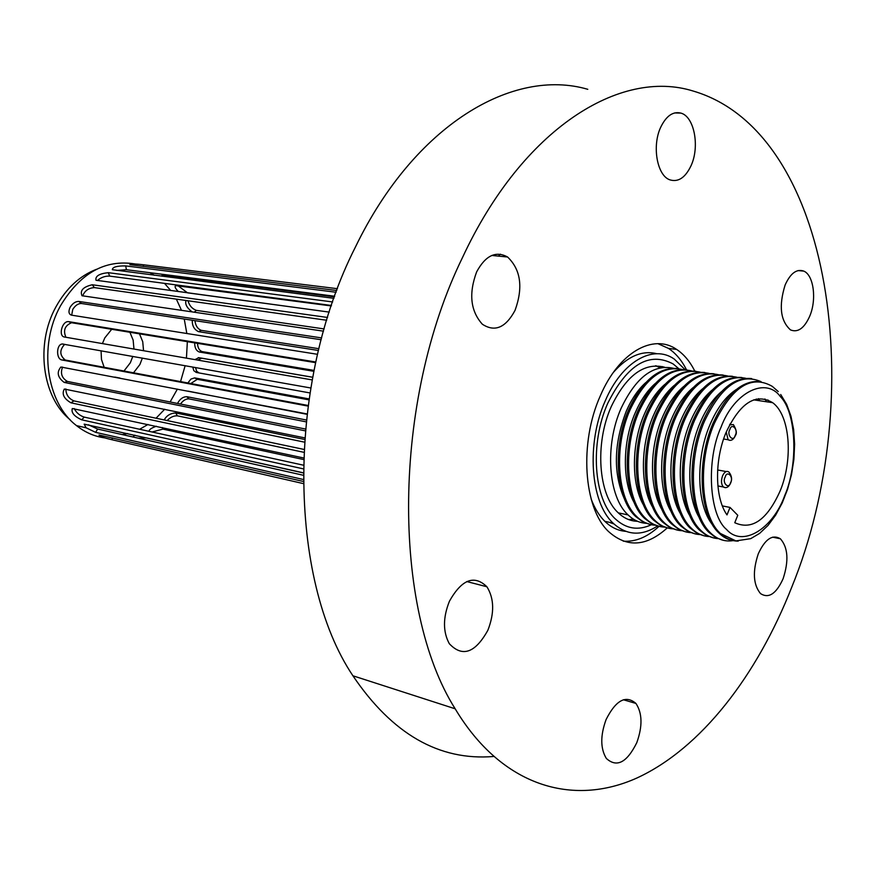 <?xml version="1.0" encoding="UTF-8"?>
<svg xmlns="http://www.w3.org/2000/svg" width="876" height="876" viewBox="0 0 876 876"><rect width="100%" height="100%" fill="white"/><g stroke="black" fill="none" stroke-linecap="round" stroke-linejoin="round"><path stroke-width="1.31" d="M306.085 421.838L188.986 398.887C185.898 398.733 183.073 400.452 180.5 404.055M304.344 442.117L177.335 415.837C173.722 415.662 170.316 417.239 167.13 420.557M303.468 459.517L162.925 429.12L152.063 431.988M303.184 472.909L146.566 437.912L138.277 438.164M303.205 483.563L111.865 439.719C103.806 437.836 99.525 436.27 98.999 435L303.184 481.417M303.173 479.457L95.67 432.361L86.1 427.795L84.173 424.148L303.184 472.777M303.227 468.846L81.709 419.823C74.186 416.363 71.055 412.596 72.303 408.523L303.523 457.951M303.753 452.279L70.945 402.818C63.828 398.602 61.616 394.014 64.32 389.053L304.64 437.847M305.22 430.828L64.189 382.418C57.597 377.479 56.491 372.355 60.882 367.022L306.972 413.921M307.98 406.081L61.966 359.97C56.02 359.302 56.206 344.257 62.316 343.994L310.728 387.98M312.152 379.91L64.463 337.019C58.101 336.253 62.097 320.857 68.514 321.623L315.776 361.996M317.517 354.309L71.383 315.13C68.7 314.112 68.262 311.527 70.08 307.366C72.653 303.326 75.566 301.355 78.818 301.443L321.634 337.917M135.232 263.994C105.109 259.088 80.187 273.049 60.455 305.877C38.139 345.724 46.34 402.872 76.541 425.637C85.147 432.448 94.575 436.533 104.824 437.89M82.64 295.924C84.731 290.755 88.64 287.974 94.378 287.613L326.704 320.255M97.346 280.572C100.937 277.418 105.054 275.94 109.697 276.115L331.457 305.483M116.639 270.41L126.385 269.709L334.676 296.23M334.457 296.865L163.593 275.042L162.071 275.042L162.169 276.258M331.292 305.943L175.693 285.62C174.401 286.54 175.32 288.543 178.43 291.599M308.998 398.887L194.614 377.895L190.946 379.078L187.858 382.965M188.011 391.123L306.928 414.293M312.655 377.227L198.907 357.693L194.91 359.609M192.764 367.033L193.815 370.69L196.246 372.442L309.918 392.93L199.038 372.935L196.596 371.183L195.545 367.526M194.68 342.855C194.658 347.805 196.224 350.86 199.378 352.021L313.816 371.304M192.26 320.244C192.129 325.839 194.231 329.639 198.567 331.654L318.437 350.477M186.03 300.49C184.847 304.125 186.906 307.947 192.205 311.944M78.818 301.443L81.501 303.501C78.249 303.403 75.336 305.363 72.763 309.392L71.766 314.725M81.501 303.501L321.153 339.735M323.496 331.172L82.005 295.738C79.771 290.525 83.198 286.868 92.265 284.755L327.558 317.462M177.817 285.587L187.508 292.825L329.256 312.108L95.988 280.243C95.156 276.148 99.251 273.619 108.274 272.677L332.661 301.957M333.931 298.333L112.325 269.688C112.478 267.06 116.946 265.8 125.728 265.91L336.132 292.255M336.778 290.504L129.845 264.694C130.469 263.72 135.003 263.753 143.445 264.782L337.457 288.697M167.305 275.524L170.842 277.374M188.011 300.764C189.315 305.56 192.096 308.768 196.355 310.378L324.131 328.938M194.921 320.649C195.567 325.741 197.702 328.982 201.338 330.361L318.864 348.703M197.505 343.326C197.757 347.881 199.334 350.652 202.246 351.626L314.002 370.395M312.644 377.271L201.688 358.218L197.724 360.091M308.856 399.85L197.253 379.308L190.848 383.524M315.623 362.664L71.591 322.729C64.89 325.511 62.984 330.361 65.908 337.26M64.715 344.29C59.382 350.071 59.557 355.317 65.229 360.025L308.056 405.457M62.579 367.077C60.159 373.307 61.78 378.093 67.419 381.443L305.385 429.01M65.842 388.977C65.952 394.594 68.646 398.569 73.923 400.901L303.906 449.41M74.197 408.534C76.409 412.804 79.76 415.662 84.238 417.107L303.304 465.156M88.465 424.805L97.619 429.043L303.173 475.23L134.313 437.277L133.053 436.861L134.849 435.175M149.062 431.331C149.04 429.59 151.493 427.893 156.421 426.251M164.173 419.933C166.615 415.563 170.459 413.242 175.726 412.957L304.53 439.434M177.489 403.453C179.909 398.985 183.018 396.729 186.84 396.697L306.282 419.987M123.976 371.019L130.305 362.806L132.813 356.39M133.973 349.053L133.141 340.096L129.889 332.245M102.437 343.589L104.759 337.961L111.712 329.277M139.481 333.822L142.733 341.706L143.554 350.707M142.383 358.087L139.875 364.536L133.535 372.804M177.39 389.086L170.108 401.975M164.71 409.212L156.037 418.224M148.022 424.444L139.623 429.262M127.622 433.554L122.246 434.573M70.102 419.714C42.223 397.375 35.128 344.06 55.987 306.786C66.28 288.248 79.793 275.743 96.524 269.282M120.001 378.082L114.8 377.085M104.167 367.307L101.485 359.478L101.058 350.75M149.895 272.699L154.373 275.261M164.513 283.375L170.776 290.558M176.35 299.121L181.518 310.378M184.245 319.028L186.84 333.504M187.355 341.662L186.435 358.142M185.154 365.675L180.544 381.597M780.374 396.62C766.04 376.614 734.23 391.824 721.079 427.083C705.903 460.086 709.166 515.449 726.576 529.476C742.333 547.785 772.895 528.929 784.699 495.619C798.452 464.324 796.448 412.596 780.374 396.62M726.992 514.902C714.86 497.962 714.29 460.163 726.062 432.448C740.264 402.664 755.78 392.744 772.632 402.675C789.977 415.125 793.448 458.849 780.209 490.779C767.201 519.862 752.057 530.506 734.756 522.72L737.767 515.285L730.026 507.423L726.992 514.902M655.533 365.796L660.285 367.778L655.533 365.796M646.762 523.333C640.148 523.092 634.115 520.464 628.639 515.449L628.07 514.913C608.163 496.977 604.473 445.347 621.161 408.194C635.932 377.37 653.332 364.055 673.337 368.248M760.456 381.586C742.191 379.899 726.335 393.904 712.867 423.601C696.42 461.761 699.431 514.508 718.386 532.509C723.368 537.557 728.898 540.306 734.997 540.777M625.037 500.371C613.112 474.464 613.518 444.734 626.274 411.194C631.552 399.073 638.046 389.546 645.721 382.626M650.441 524.516L642.699 521.757L635.626 516.49C615.762 498.532 612.127 446.727 628.815 409.431C642.491 380.403 658.829 366.792 677.838 368.588M736.234 389.546C725.799 396.368 717.028 408.117 709.921 424.805C695.314 458.816 696.738 505.529 712.484 524.724M655.631 525.206C648.777 524.976 642.546 522.162 636.94 516.763C617.087 498.794 613.463 446.968 630.151 409.65C644.955 378.662 662.333 365.281 682.305 369.508M761.091 381.673C740.165 372.585 721.255 385.856 704.348 421.509C687.55 460.327 690.66 514.026 710.064 532.422L710.633 533.002C717.356 539.419 724.868 541.959 733.168 540.601M634.18 502.616C622.08 481.395 622.442 441.854 635.286 412.662C640.663 400.277 647.265 390.608 655.084 383.644M751.663 378.574C732.949 376.811 716.699 391.035 702.924 421.279C686.127 460.075 689.248 513.741 708.662 532.126L715.604 537.525L723.247 540.295M769.128 402.15L767.934 399.938M659.343 526.399L651.613 523.64L644.55 518.362C624.752 500.36 621.183 448.359 637.881 410.899C651.558 381.739 667.884 368.051 686.85 369.858M721.287 391.78C712.867 399.007 705.749 409.475 699.946 423.174C686.653 454.206 686.466 496.309 699.19 517.519M766.467 401.755L764.945 398.974M664.928 527.1C657.931 526.969 651.58 524.155 645.875 518.647C626.088 500.623 622.529 448.6 639.217 411.118C654.186 379.724 671.695 366.321 691.744 370.909M745.826 378.301C726.379 374.523 709.33 388.44 694.701 420.075C677.958 458.575 681.134 511.847 700.537 530.122L701.096 530.681C706.341 535.718 712.155 538.357 718.528 538.609M643.652 505.299C631.147 484.209 631.322 443.869 644.364 414.14C649.937 401.285 656.781 391.353 664.906 384.334M741.906 377.534C723.215 375.76 706.998 389.864 693.288 419.845C676.546 458.323 679.732 511.562 699.147 529.838L706.089 535.192L713.721 537.952M759.689 400.748L758.561 398.668M668.278 528.151L660.57 525.403L653.551 520.125C633.841 502.101 630.337 449.99 647.014 412.432C660.668 383.184 676.951 369.464 695.851 371.249M757.05 400.354L756.349 399.051M712.144 390.028C703.538 397.211 696.289 407.745 690.376 421.619C676.973 452.739 676.962 495.039 690.003 516.052M673.469 528.841C666.888 528.633 660.876 526.005 655.445 520.946L654.887 520.399C635.188 502.375 631.695 450.231 648.36 412.651C663.143 381.443 680.455 367.953 700.296 372.169M736.88 377.217C717.247 373.012 700.023 386.798 685.218 418.575C668.508 456.867 671.75 509.876 691.208 528.086C696.716 533.572 702.859 536.397 709.648 536.561M732.467 376.308C713.732 374.523 697.515 388.539 683.817 418.356C667.107 456.615 670.359 509.591 689.828 527.801L696.781 533.134L704.424 535.893M652.795 507.5C640.137 486.443 640.257 445.643 653.387 415.607C659.048 402.511 666.001 392.437 674.246 385.385M677.192 530.046L669.505 527.297L662.497 521.997C642.853 503.941 639.403 451.622 656.08 413.899C669.757 384.52 686.017 370.723 704.862 372.508M702.629 388.758C694.066 395.897 686.839 406.344 680.97 420.097C667.611 450.998 667.6 493.024 680.619 514.004M682.415 530.725C675.593 530.538 669.395 527.724 663.844 522.282C644.199 504.215 640.772 451.874 657.449 414.118C672.242 382.757 689.543 369.19 709.341 373.439M727.638 375.968C707.939 371.72 690.682 385.429 675.867 417.085C659.168 455.181 662.475 507.96 681.988 526.115C687.529 531.59 693.693 534.415 700.504 534.579M662.004 509.69C649.204 488.666 649.269 447.439 662.497 417.085C668.235 403.759 675.287 393.543 683.652 386.469M723.16 375.037C704.392 373.264 688.164 387.203 674.476 416.856C657.777 454.929 661.095 507.675 680.619 525.83L687.594 531.152L695.248 533.9M686.171 531.962L678.506 529.213L671.52 523.903C651.93 505.791 648.547 453.275 665.234 415.377C678.911 385.856 695.161 371.993 713.973 373.778M693.124 387.575C684.638 394.693 677.498 405.03 671.684 418.586C658.38 449.224 658.358 490.867 671.279 511.869M691.427 532.641C684.846 532.477 678.845 529.838 673.436 524.735L672.877 524.187C653.299 506.076 649.926 453.516 666.614 415.596C681.429 384.082 698.709 370.449 718.451 374.709M633.655 519.304L628.519 519.534L633.655 519.304M730.026 507.423L722.361 505.912M656.157 365.796L656.704 366.19M662.617 366.617L663.274 367.307M607.813 403.146C627.391 364.317 649.182 351.254 673.173 363.967L678.834 368.719L673.173 363.967C649.182 351.254 627.391 364.317 607.813 403.146C589.658 443.333 593.654 499.221 615.259 518.844C593.654 499.221 589.658 443.333 607.813 403.146M637.498 521.297C630.457 521.143 624.062 518.329 618.303 512.865C598.33 494.984 594.585 443.574 611.251 406.595C626.428 375.246 644.199 362.116 664.577 367.208M613.934 523.947L608.754 522.173M651.415 524.724C638.133 530.856 626.088 528.885 615.259 518.844C626.088 528.885 638.133 530.856 651.415 524.724M694.799 371.095C689.97 361.481 683.926 354.265 676.666 349.447C653.222 333.044 618.763 352.459 600.378 395.7C579.069 442.676 583.525 508.124 608.524 531.524C626.844 547.916 646.422 546.712 667.282 527.889M686.521 369.803C681.692 360.288 675.648 353.137 668.41 348.363L657.909 343.677M691.044 165.717C699.946 146.697 694.318 116.585 680.904 113.103C672.965 111.186 666.22 115.906 660.701 127.261C651.832 145.92 657.055 175.419 669.713 179.788C678.166 182.46 685.284 177.773 691.044 165.717M809.763 316.116C816.859 299.548 813.705 275.075 803.763 271.1C796.678 268.647 790.47 273.257 785.148 284.93C778.622 305.899 780.417 320.901 790.513 329.913C797.905 332.858 804.321 328.259 809.763 316.116M783.122 578.686C788.958 560.782 788.039 547.467 780.363 538.762C772.424 534.086 765.055 539.101 758.277 553.818C752.451 571.426 753.196 584.697 760.532 593.61C768.723 598.812 776.256 593.84 783.122 578.686M636.775 742.695C642.655 726.281 642.371 713.195 635.932 703.439C625.836 694.778 615.894 700.143 606.104 719.535C600.268 735.533 600.345 748.498 606.323 758.419C616.715 767.913 626.866 762.678 636.775 742.695M487.877 630.249C494.546 613.047 494.228 598.549 486.914 586.767C474.255 574.547 461.761 579.365 449.432 601.21C442.895 617.635 442.851 631.793 449.322 643.718C462.364 657.537 475.219 653.047 487.877 630.249M515.077 310.301C523.29 287.416 520.793 269.655 507.587 257.007C495.827 250.58 485.523 255.518 476.664 271.834C468.583 293.548 470.478 311.013 482.358 324.23C494.83 332.387 505.726 327.733 515.077 310.301M587.785 89.308C513.018 67.43 414.676 124.6 355.514 246.868C286.189 383.031 287.875 578.992 352.918 675.779C392.295 734.055 439.15 760.959 493.473 756.492M791.707 587.281C757.028 675.538 701.172 748.422 636.929 777.997C572.959 806.807 501.849 786.714 455.17 708.793C391.736 608.623 392.065 401.668 462.462 257.61C522.589 128.268 620.405 68.186 693.299 91.082C833.645 132.364 868.915 398.788 791.707 587.281M625.672 531.338C618.04 530.736 611.098 527.396 604.834 521.33C599.206 515.756 594.64 508.31 591.136 498.959M657.657 525.928C641.44 536.419 626.57 535.466 613.047 523.092C590.293 502.222 586.132 443.136 605.338 400.671C621.916 361.558 653.168 343.972 674.367 359.149L685.032 369.617M623.219 541.149C635.505 542.058 647.441 537.108 659.037 526.323M613.375 372.399C627.676 356.236 642.174 350.017 656.88 353.74M498.389 256.099L500.492 254.193M71.952 322.762L68.886 321.656M65.229 360.025L61.966 359.97M67.419 381.443L64.189 382.418M73.923 400.901L70.945 402.818M84.238 417.107L81.709 419.823M97.619 429.043L95.67 432.361M112.467 437.934L111.865 439.719M162.476 427.554L162.925 429.12M175.726 412.957L177.335 415.837M186.84 396.697L188.986 398.887M194.713 377.917L197.253 379.308M196.246 372.442L199.038 372.935M198.907 357.693L201.688 358.218M199.378 352.021L202.246 351.626M198.567 331.654L201.338 330.361M194.154 312.228L196.355 310.378M143.39 266.479L143.445 264.782M126.385 269.709L125.728 265.91M109.697 276.115L108.274 272.677M94.378 287.613L92.265 284.755M778.238 391.55L772.271 386.36C751.269 374.348 731.887 386.831 714.148 423.809C697.701 461.991 700.701 514.76 719.645 532.772L720.138 533.276C725.569 538.543 731.613 541.16 738.26 541.094M730.551 482.61C728.832 490.002 721.682 482.621 725.218 477.07C726.97 469.667 734.088 477.113 730.551 482.61M725.251 487.68L723.335 486.968C721.189 484.373 720.937 480.65 722.569 475.821C724.485 471.803 726.587 470.543 728.887 472.033C731.69 475.591 732.314 479.194 730.726 482.851M735.183 435.35C733.464 442.752 726.313 435.065 729.861 429.579C731.613 422.177 738.72 429.93 735.183 435.35M729.96 440.376L728.12 439.752L726.237 432.032M729.577 424.86L733.343 424.575C736.453 429.645 737.132 433.313 735.358 435.613M86.1 427.795L76.541 425.637M71.591 322.729L68.514 321.623M63.16 344.016L62.316 343.994M194.614 377.895L197.155 379.297M198.272 357.649L201.064 358.175M718.386 532.509L735.895 540.908L750.699 538.663L759.612 533.385L768.011 525.436L775.632 515.154L782.224 502.944L787.579 489.235L791.51 474.54L793.897 459.352L794.62 444.209L793.656 429.645L790.962 416.177L786.615 404.296L780.713 394.507M753.678 399.85L772.632 402.675M618.303 512.865L628.07 514.913M635.626 516.49L636.94 516.763M708.662 532.126L710.064 532.422M644.55 518.362L645.875 518.647M699.147 529.838L700.537 530.122M653.551 520.125L654.887 520.399M689.828 527.801L691.208 528.086M662.497 521.997L663.844 522.282M680.619 525.83L681.988 526.115M671.52 523.903L672.877 524.187M717.893 485.95L723.335 486.968C726.204 488.523 728.624 487.264 730.595 483.202M726.193 471.54L717.641 469.985M723.62 438.996L728.12 439.752C730.945 441.165 733.311 439.905 735.205 435.996M730.759 424.159L730.004 424.039M668.41 348.363L676.666 349.447M680.904 113.103L674.619 112.938M803.763 271.1L798.047 270.585M780.363 538.762L772.588 537.163M635.932 703.439L623.373 699.749M486.914 586.767L466.788 581.554M507.587 257.007L491.797 255.453M352.918 675.779L455.17 708.793M604.834 521.33L613.047 523.092"/></g></svg>
